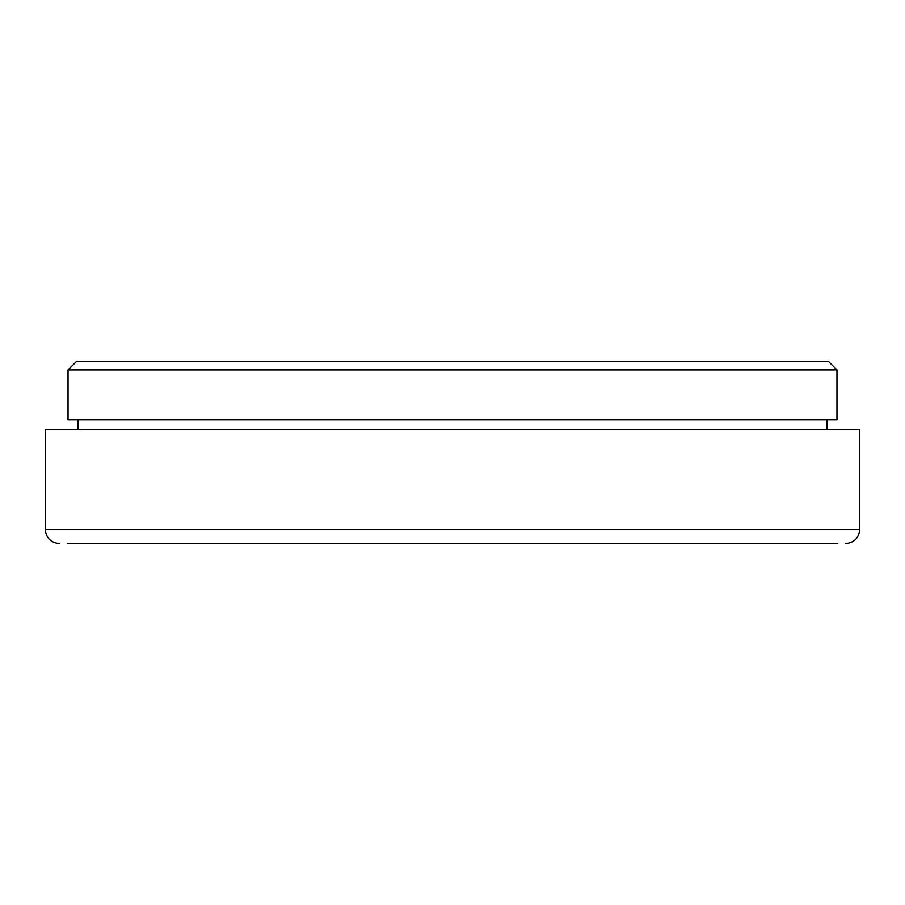 <?xml version="1.0" encoding="UTF-8"?>
<svg xmlns="http://www.w3.org/2000/svg" width="905" height="905" viewBox="0 0 905 905"><rect width="100%" height="100%" fill="white"/><g stroke="black" fill="none" stroke-linecap="round" stroke-linejoin="round"><path stroke-width="1.36" d="M67.196 543.634L837.804 543.634M59.492 543.634C50.838 542.785 46.098 538.045 45.25 529.391L45.25 429.717L859.75 429.717L859.75 529.391L45.25 529.391M68.033 369.907L836.967 369.907L828.426 361.367L76.574 361.367L68.033 369.907L68.033 419.75L836.967 419.75L836.967 369.907M78 429.717L78 419.75M859.75 529.391C858.902 538.045 854.162 542.785 845.508 543.634M827 429.717L827 419.75"/></g></svg>
